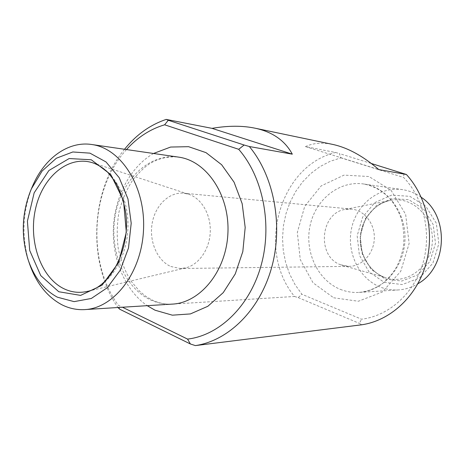 <?xml version="1.0" encoding="UTF-8"?>
<svg xmlns="http://www.w3.org/2000/svg" width="465" height="465" viewBox="0 0 465 465"><rect width="100%" height="100%" fill="white"/><g stroke="black" fill="none" stroke-linecap="round" stroke-linejoin="round"><path stroke-width="0.35" stroke-dasharray="2.33 1.74" d="M340.932 157.833L403.655 177.491C423.97 198.543 431.95 233.709 422.714 263.928C413.49 294.165 388.391 316.049 361.532 319.211L301.884 294.264L295.025 284.609L289.573 273.92L285.626 262.446L283.266 250.443L282.522 238.179L283.412 225.909L285.917 213.9L289.986 202.42L295.548 191.714L302.494 182.036L310.684 173.608L319.955 166.639L330.115 161.332L340.932 157.833L339.374 153.566L371.378 163.511M117.936 307.545L294.543 296.467C256.18 250.519 278.954 165.953 335.591 152.479L305.447 146.597C312.875 143.11 321.733 142.337 332.016 144.272M124.521 149.271C90.268 190.848 87.217 263.19 117.918 307.516M335.591 152.479L339.374 153.566M294.543 296.467L298.216 297.606L301.884 294.264M403.87 173.614L403.655 177.491M361.683 324.797L359.381 323.396L361.532 319.211M421.296 197.346C415.611 193.289 409.444 190.731 402.806 189.679C379.678 186.035 356.951 203.67 351.68 227.844C346.169 251.966 358.782 278.669 380.492 287.132C386.09 289.311 391.896 290.259 397.912 289.968C404.928 289.579 411.566 287.51 417.832 283.766M385.148 278.988L401.836 281.046L417.896 274.821L429.986 261.359L435.49 243.346L433.182 224.56L423.598 208.971L408.851 199.747L392.053 198.567L376.551 205.431L365.263 218.806L360.201 236.075L362.258 254.018L371.093 269.305L385.148 278.988M384.154 282.302L402.254 284.574L419.697 277.849L432.851 263.242L438.844 243.672L436.333 223.258L425.899 206.332L409.868 196.34L391.64 195.108L374.854 202.583L362.642 217.085L357.172 235.784L359.393 255.209L368.943 271.775L384.154 282.302M340.775 264.829L348.913 266.352C361.828 266.451 373.651 253.931 374.302 238.975C375.11 224.025 364.566 210.349 351.703 209.122L345.228 209.384C320.054 212.883 316.56 256.796 340.775 264.829M170.806 266.497L180.275 268.503L185.43 267.921C198.567 265.015 209.442 249.711 210.244 232.361C211.133 215.004 201.804 198.631 189.017 194.358L183.942 193.231C169.33 191.627 155.275 205.245 152.183 223.223C148.945 241.166 157.1 260.516 170.806 266.497M298.216 297.606L359.381 323.396M305.447 146.597L378.789 169.574M126.509 149.556C90.576 188.587 86.728 262.225 118.337 305.226L122.44 307.231M119.72 309.219L118.337 305.226M32.817 185.518C22.483 210.692 21.233 236.354 29.063 262.51M333.632 297.78L358.352 301.25L382.422 291.968L400.737 271.328L409.136 243.451L405.649 214.365L391.141 190.412L368.983 176.526L344.013 175.119L321.205 185.89L304.715 206.326L297.333 232.465L300.256 259.575L313.055 282.813L333.632 297.78M340.293 289.335C346.181 291.7 352.29 292.729 358.625 292.427C382.311 291.45 403.719 268.183 404.945 240.481C406.422 212.79 387.386 187.442 363.915 184.03C339.549 180.193 315.689 199.311 310.132 225.374C304.331 251.379 317.485 280.157 340.293 289.335M384.212 277.204L386.671 278.035C407.584 284.708 431.392 266.335 432.363 241.457C433.816 216.603 411.914 195.887 390.455 200.38C374.401 203.414 361.718 218.864 360.346 236.365C358.899 253.867 368.908 271.328 384.212 277.204M153.537 153.479C130.357 166.836 114.716 196.683 113.373 228.036C112.094 259.389 125.195 290.451 147.213 305.679M150.247 299.768C157.153 303.017 164.372 304.476 171.893 304.133C165.232 304.441 158.751 303.116 152.456 300.158L145.917 296.379L139.75 291.398L130.816 280.854C125.039 271.281 120.853 260.545 118.255 248.641C116.698 236.4 116.942 224.171 118.999 211.947C122.08 200.066 126.713 189.354 132.891 179.81C139.285 172.085 145.045 166.615 150.178 163.401C158.78 158.379 168.045 156.257 177.961 157.031C149.155 153.252 121.801 179.746 115.43 214.464C108.793 249.124 123.69 287.184 150.247 299.768M86.996 291.474C108.275 286.87 126.463 260.045 127.887 229.274C129.462 198.508 113.977 169.865 93.262 162.994L189.017 194.358M402.806 189.679L363.915 184.03C373.68 185.913 382.37 190.795 389.996 198.671C394.616 204.368 398.307 210.848 401.074 218.114C403.574 227.263 404.376 236.732 403.475 246.514C399.609 265.556 392.867 274.426 382.991 283.109C375.383 288.614 367.263 291.724 358.625 292.427L397.912 289.968M351.703 209.122L183.942 193.231M348.913 266.352L180.275 268.503M342.496 265.416L384.282 277.227C369.344 271.543 359.178 254.076 360.642 236.365C362.037 218.643 374.831 203.281 390.455 200.38L345.228 209.384M165.174 304.552L166.22 304.488M84.252 309.626L85.351 309.556M27.9 259.057L28.522 260.906M185.43 267.921L87.827 291.276"/><path stroke-width="0.7" d="M249.333 146.522C274.048 176.148 283.452 225.537 271.525 267.927C259.61 310.353 228.303 340.781 195.387 345.594L361.683 324.797C389.722 320.728 415.681 297.548 425.394 265.811C435.095 234.093 427.184 197.207 406.398 174.491L378.789 169.574C363.357 156.287 348.268 147.957 333.533 144.586L255.674 128.323C272.81 132.112 285.022 140.726 292.311 154.171L249.333 146.522L244.137 145.016L238.702 149.306L164.622 124.8C150.178 129.096 137.471 137.349 126.509 149.556M332.016 144.272L333.533 144.586M255.674 128.323C242.806 125.544 228.263 125.556 212.046 128.357L166.208 119.406C150.102 124.847 136.204 134.804 124.521 149.271M117.918 307.516L119.72 309.219L190.394 343.984L187.569 339.095C219.253 335.399 249.688 306.354 261.086 265.474C272.513 224.636 262.969 177.043 238.702 149.306M406.398 174.491L371.378 163.511M417.832 283.766C447.557 267.602 449.614 215.859 421.296 197.346M195.387 345.594L190.394 343.984M122.44 307.231L187.569 339.095M166.208 119.406L168.272 120.261L164.622 124.8M28.522 260.906L29.063 262.51C35.671 282.354 46.523 296.397 61.618 304.627C68.82 308.307 76.365 309.975 84.252 309.626C113.739 308.661 141.581 273.031 143.511 230.088C145.766 187.163 121.539 148.724 92.303 144.592C68.535 140.622 44.553 158.083 32.817 185.518L31.318 188.976C21.919 211.889 20.78 235.249 27.9 259.057C33.922 277.099 43.762 289.817 57.428 297.205L74.098 301.634L91.314 298.466L107.276 287.725L120.185 270.305L128.503 247.984L131.206 223.235L127.956 198.881L119.191 177.688L106.003 161.93L89.954 153.148L72.819 151.974L56.346 158.234L42.1 171.033L31.318 188.976M58.776 291.741L80.619 295.397L102.073 285.196L118.569 262.626L126.323 232.198L123.492 200.537L110.809 174.613L91.268 159.774L69.157 158.542L48.901 170.492L34.166 192.812L27.406 221.177L29.713 250.513L40.757 275.611L58.776 291.741M168.272 120.261L244.137 145.016M212.046 128.357L292.311 154.171M147.213 305.679L155.031 310.207L172.346 315.177L190.406 313.922L207.843 306.284L223.241 292.642L235.267 273.92L242.817 251.582L245.189 227.478L242.172 203.67L234.064 182.175L221.636 164.732L206.018 152.642L188.552 146.678L170.614 147.05L153.537 153.479M166.22 304.488L171.893 304.133C200.02 303.122 226.193 271.461 227.897 233.442C229.902 195.445 206.942 161.169 179.06 157.187L92.303 144.592M63.554 288.556C71.058 292.258 78.876 293.235 86.996 291.474C109.484 287.788 131.258 249.455 125.597 211.906C123.754 201.659 120.726 192.388 116.512 184.094C111.687 176.927 108.2 172.474 106.037 170.754C101.916 167.179 97.656 164.593 93.262 162.994C68.832 154.607 42.757 176.421 35.613 208.483C28.156 240.422 40.443 277.076 63.554 288.556M85.351 309.556L165.174 304.552M87.827 291.276L86.996 291.474"/></g></svg>
